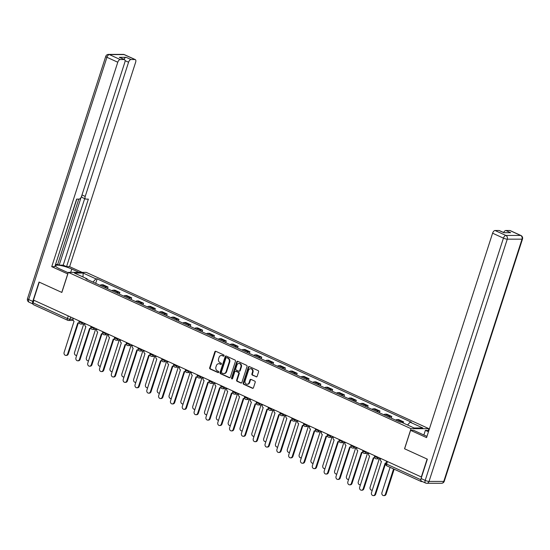 <?xml version="1.0" encoding="UTF-8"?>
<svg xmlns="http://www.w3.org/2000/svg" width="550" height="550" viewBox="0 0 550 550"><rect width="100%" height="100%" fill="white"/><g stroke="black" fill="none" stroke-linecap="round" stroke-linejoin="round"><path stroke-width="0.82" d="M224.07 355.774A0.66 0.557 -90 0 0 223.754 354.915L215.847 351.312A0.949 0.797 -90 0 0 214.816 351.856L209.681 367.764A0.949 0.797 -90 0 0 210.141 368.988L218.041 372.598A0.66 0.557 -90 0 0 218.439 371.36L217.422 370.893A3.032 2.551 -90 0 1 215.951 366.974L216.384 365.647A3.032 2.551 -90 0 1 218.762 363.708A3.032 2.551 -90 0 1 219.677 363.908L220.694 364.375A0.66 0.557 -90 0 0 221.1 363.138L220.076 362.67A3.032 2.551 -90 0 1 218.604 358.758L219.038 357.431A3.032 2.551 -90 0 1 221.416 355.486A3.032 2.551 -90 0 1 222.331 355.685L223.355 356.152A0.66 0.557 -90 0 0 224.07 355.774M256.128 376.832A0.949 0.797 -90 0 0 257.153 376.289L258.596 371.821A0.949 0.797 -90 0 0 258.136 370.597L249.363 366.596A0.949 0.797 -90 0 0 248.332 367.139L243.189 383.054A0.949 0.797 -90 0 0 243.65 384.278L252.429 388.279A0.949 0.797 -90 0 0 253.454 387.736L255.2 382.339A0.949 0.797 -90 0 0 254.739 381.116L250.986 379.404A0.949 0.797 -90 0 0 249.954 379.947L249.088 382.621A2.53 2.131 -90 0 1 247.101 384.251A2.53 2.131 -90 0 1 245.107 380.806L248.497 370.336A2.53 2.131 -90 0 1 250.484 368.706A2.53 2.131 -90 0 1 252.471 372.151L251.907 373.897A0.949 0.797 -90 0 0 252.367 375.121L256.644 376.832A0.949 0.797 -90 0 0 256.671 376.839M411.029 428.677L404.539 448.759L427.123 459.058L421.334 476.981L33.474 300.066L39.263 282.15L61.847 292.449L68.331 272.367L411.029 428.677L428.904 428.677L86.206 272.367L68.331 272.367M235.462 361.268A0.949 0.797 -90 0 0 235.001 360.044L226.229 356.043A0.949 0.797 -90 0 0 225.197 356.586L220.055 372.501A0.949 0.797 -90 0 0 220.516 373.725L229.295 377.726A0.949 0.797 -90 0 0 230.319 377.183L235.462 361.268M237.792 361.322L246.572 365.324A0.949 0.797 -90 0 1 247.026 366.547L241.89 382.456A0.949 0.797 -90 0 1 240.859 382.999L237.105 381.288A0.949 0.797 -90 0 1 236.644 380.064L238.728 373.615A0.949 0.797 -90 0 0 238.274 372.391L235.778 371.25A0.949 0.797 -90 0 0 234.747 371.8L232.581 378.517A0.66 0.557 -90 0 1 231.536 378.043L236.761 361.866A0.949 0.797 -90 0 1 237.792 361.322M428.368 430.334L428.904 428.677M420.881 480.047A1.932 0.976 114.5 0 0 421.197 481.525A1.932 0.976 114.5 0 0 421.417 481.573L422.373 481.573M33.557 304.659A1.932 0.976 -65.5 0 1 33.337 304.618A1.932 0.976 -65.5 0 1 33.096 302.857L67.423 318.519A1.932 0.371 17.9 0 0 69.981 319.213L73.026 319.213M33.928 300.279L33.096 302.857M105.078 287.602A4.434 2.241 -65.5 0 1 106.453 287.045L101.448 284.769A4.434 2.241 114.5 0 0 100.073 285.319M101.448 284.769L103.042 284.769L108.041 287.045L107.504 288.709M106.453 287.045L108.041 287.045M119.329 294.106L119.866 292.442L114.861 290.159L113.272 290.159A4.434 2.241 114.5 0 0 111.897 290.716M116.896 292.992A4.434 2.241 -65.5 0 1 118.271 292.442L119.866 292.442M131.147 299.496L131.684 297.832L126.686 295.549L125.098 295.549A4.434 2.241 114.5 0 0 123.716 296.106M128.721 298.389A4.434 2.241 -65.5 0 1 130.096 297.832L131.684 297.832M142.972 304.886L143.509 303.229L138.504 300.946L136.916 300.946A4.434 2.241 114.5 0 0 135.541 301.496M140.539 303.779A4.434 2.241 -65.5 0 1 141.921 303.229L143.509 303.229M154.791 310.282L155.327 308.619L150.329 306.336L148.741 306.336A4.434 2.241 114.5 0 0 147.359 306.893M152.364 309.176A4.434 2.241 -65.5 0 1 153.739 308.619L155.327 308.619M166.616 315.673L167.152 314.009L162.154 311.726L160.559 311.726A4.434 2.241 114.5 0 0 159.184 312.283M164.189 314.566A4.434 2.241 -65.5 0 1 165.564 314.009L167.152 314.009M178.441 321.062L178.977 319.406L173.972 317.123L172.384 317.123A4.434 2.241 114.5 0 0 171.009 317.673M176.007 319.956A4.434 2.241 -65.5 0 1 177.382 319.406L178.977 319.406M190.259 326.459L190.795 324.796L185.797 322.513L184.209 322.513A4.434 2.241 114.5 0 0 182.827 323.07M187.832 325.353A4.434 2.241 -65.5 0 1 189.207 324.796L190.795 324.796M202.084 331.849L202.62 330.186L197.615 327.903L196.027 327.903A4.434 2.241 114.5 0 0 194.652 328.46M199.65 330.743A4.434 2.241 -65.5 0 1 201.032 330.186L202.62 330.186M213.902 337.239L214.438 335.582L209.44 333.3L207.852 333.3A4.434 2.241 114.5 0 0 206.47 333.85M211.475 336.132A4.434 2.241 -65.5 0 1 212.85 335.582L214.438 335.582M225.727 342.636L226.263 340.972L221.265 338.69L219.67 338.69A4.434 2.241 114.5 0 0 218.295 339.247M223.3 341.529A4.434 2.241 -65.5 0 1 224.675 340.972L226.263 340.972M237.552 348.026L238.088 346.363L233.083 344.08L231.495 344.08A4.434 2.241 114.5 0 0 230.12 344.637M235.118 346.919A4.434 2.241 -65.5 0 1 236.493 346.363L238.088 346.363M249.37 353.423L249.906 351.759L244.908 349.477L243.32 349.477A4.434 2.241 114.5 0 0 241.938 350.027M246.943 352.309A4.434 2.241 -65.5 0 1 248.318 351.759L249.906 351.759M261.195 358.813L261.731 357.149L256.726 354.867L255.138 354.867A4.434 2.241 114.5 0 0 253.763 355.424M258.761 357.706A4.434 2.241 -65.5 0 1 260.143 357.149L261.731 357.149M273.013 364.203L273.549 362.539L268.551 360.257L266.963 360.257A4.434 2.241 114.5 0 0 265.581 360.814M270.586 363.096A4.434 2.241 -65.5 0 1 271.961 362.539L273.549 362.539M284.838 369.6L285.374 367.936L280.376 365.654L278.781 365.654A4.434 2.241 114.5 0 0 277.406 366.211M282.411 368.486A4.434 2.241 -65.5 0 1 283.786 367.936L285.374 367.936M296.663 374.99L297.199 373.326L292.194 371.044L290.606 371.044A4.434 2.241 114.5 0 0 289.231 371.601M294.229 373.883A4.434 2.241 -65.5 0 1 295.604 373.326L297.199 373.326M308.481 380.38L309.018 378.716L304.019 376.441L302.431 376.441A4.434 2.241 114.5 0 0 301.049 376.991M306.054 379.273A4.434 2.241 -65.5 0 1 307.429 378.716L309.018 378.716M320.306 385.777L320.843 384.113L315.837 381.831L314.249 381.831A4.434 2.241 114.5 0 0 312.874 382.388M317.873 384.663A4.434 2.241 -65.5 0 1 319.254 384.113L320.843 384.113M332.124 391.167L332.661 389.503L327.663 387.221L326.074 387.221A4.434 2.241 114.5 0 0 324.692 387.777M329.697 390.06A4.434 2.241 -65.5 0 1 331.072 389.503L332.661 389.503M343.949 396.557L344.486 394.893L339.488 392.618L337.893 392.618A4.434 2.241 114.5 0 0 336.518 393.168M341.522 395.45A4.434 2.241 -65.5 0 1 342.897 394.893L344.486 394.893M355.774 401.954L356.311 400.29L351.306 398.007L349.718 398.007A4.434 2.241 114.5 0 0 348.343 398.564M353.341 400.84A4.434 2.241 -65.5 0 1 354.716 400.29L356.311 400.29M367.592 407.344L368.129 405.68L363.131 403.397L361.543 403.397A4.434 2.241 114.5 0 0 360.161 403.954M365.166 406.237A4.434 2.241 -65.5 0 1 366.541 405.68L368.129 405.68M379.418 412.734L379.954 411.07L374.949 408.794L373.361 408.794A4.434 2.241 114.5 0 0 371.986 409.344M376.984 411.627A4.434 2.241 -65.5 0 1 378.366 411.07L379.954 411.07M391.236 418.131L391.772 416.467L386.774 414.184L385.186 414.184A4.434 2.241 114.5 0 0 383.804 414.741M388.809 417.017A4.434 2.241 -65.5 0 1 390.184 416.467L391.772 416.467M403.219 423.033L403.597 421.857L398.592 419.574L397.004 419.574A4.434 2.241 114.5 0 0 395.629 420.131M400.984 422.18A4.434 2.241 -65.5 0 1 402.009 421.857L403.597 421.857M87.306 279.496L87.141 278.864L74.408 273.054L83.167 273.054L95.899 278.864L92.984 282.088M407.543 425.006L410.094 422.18L411.317 422.18L97.123 278.864L95.899 278.864M410.094 422.18L422.826 427.982L414.074 427.982L401.342 422.18L400.118 422.18L85.917 278.864L87.141 278.864M95.679 283.319L97.123 278.864M83.167 273.054L82.995 276.973M223.809 356.125L222.853 355.685A3.032 2.551 -90 0 0 221.939 355.486L221.416 355.486M218.762 363.708L219.285 363.708A3.032 2.551 -90 0 1 220.192 363.908L221.155 364.341M215.827 351.299A0.949 0.797 -90 0 0 215.339 351.856L210.203 367.764A0.949 0.797 -90 0 0 210.657 368.988L218.501 372.563M226.201 356.036A0.949 0.797 -90 0 0 225.72 356.586L220.577 372.501A0.949 0.797 -90 0 0 221.038 373.725L229.817 377.726A0.949 0.797 -90 0 0 229.838 377.74M226.641 357.651A0.66 0.557 -90 0 0 225.926 358.036L221.409 371.999A0.66 0.557 -90 0 0 221.732 372.859L222.812 373.354A3.032 2.551 -90 0 0 223.726 373.553A3.032 2.551 -90 0 0 226.105 371.607L229.192 362.058A3.032 2.551 -90 0 0 227.721 358.146L226.641 357.651L227.164 357.651A0.66 0.557 -90 0 0 226.765 357.651M223.726 373.553L224.249 373.553A3.032 2.551 -90 0 0 226.627 371.607L226.105 371.607M227.164 357.651L228.243 358.146A3.032 2.551 -90 0 1 229.708 362.058L226.627 371.607M235.496 371.188L236.012 371.188A0.949 0.797 -90 0 1 236.301 371.25L238.789 372.391A0.949 0.797 -90 0 1 239.25 373.615L237.167 380.064A0.949 0.797 -90 0 0 237.627 381.288L241.381 382.999A0.949 0.797 -90 0 0 241.409 383.013M237.765 361.309A0.949 0.797 -90 0 0 237.284 361.866L232.059 378.043A0.66 0.557 -90 0 0 232.32 378.868M240.893 366.919A2.53 2.131 -90 0 0 238.899 363.474A2.53 2.131 -90 0 0 236.913 365.104L235.723 368.789A0.949 0.797 -90 0 0 236.177 370.013L238.673 371.154A0.949 0.797 -90 0 0 239.704 370.611L240.893 366.919L241.416 366.919A2.53 2.131 -90 0 0 239.422 363.474L238.899 363.474M238.954 371.216L239.477 371.216A0.949 0.797 -90 0 0 240.219 370.611L239.704 370.611M241.416 366.919L240.219 370.611M250.484 368.706L251.006 368.706A2.53 2.131 -90 0 1 252.993 372.151L252.429 373.897A0.949 0.797 -90 0 0 252.89 375.121L256.644 376.832M247.101 384.251L247.624 384.251A2.53 2.131 -90 0 0 249.611 382.621L249.088 382.621M250.958 379.397A0.949 0.797 -90 0 0 250.477 379.947L249.611 382.621M249.336 366.582A0.949 0.797 -90 0 0 248.854 367.139L243.712 383.054A0.949 0.797 -90 0 0 244.173 384.278L252.952 388.279A0.949 0.797 -90 0 0 252.972 388.286M83.71 324.039L74.552 352.392A2.221 1.87 -90 0 0 76.299 355.403A2.221 1.87 -90 0 0 76.746 355.341M73.294 318.23L73.123 318.773A1.932 1.622 -90 0 0 74.058 321.269L64.13 352.392A2.221 1.87 -90 0 0 65.876 355.403A2.221 1.87 -90 0 0 67.623 353.98L77.77 322.96A1.932 1.622 -90 0 0 79.097 322.871M79.2 323.077A1.932 1.622 90 0 1 79.028 323.091L78.347 323.091M78.272 323.091L68.296 353.98A2.221 1.87 90 0 1 66.557 355.403L65.876 355.403M95.535 329.429L86.377 357.782A2.221 1.87 -90 0 0 88.124 360.793A2.221 1.87 -90 0 0 88.564 360.731M107.36 334.826L98.203 363.172A2.221 1.87 -90 0 0 99.942 366.19A2.221 1.87 -90 0 0 100.389 366.121M67.822 273.955L51.741 266.661L117.776 62.232L106.934 57.289L28.689 299.537L32.78 301.407L39.036 282.047L61.772 292.414L67.733 273.955M68.207 272.766L60.046 269.046A10.849 2.104 17.9 0 1 55.584 265.705A10.849 2.104 17.9 0 1 61.38 265.657A10.849 2.104 17.9 0 1 71.775 269.046L79.056 272.367M82.129 272.367L69.616 266.661L66.543 266.661L88.358 199.114L85.91 199.114A2.894 1.458 114.5 0 1 85.58 199.045A2.894 1.458 114.5 0 1 85.222 196.412L128.562 62.232L125.077 60.644M55.722 264.447L57.681 264.447L59.194 265.134L63.209 265.134L66.543 266.661M55.309 265.134L76.821 199.114M69.616 266.661L135.644 62.232A2.894 1.458 114.5 0 0 135.286 59.599A2.894 1.458 114.5 0 0 134.956 59.531L124.121 54.588L109.374 54.588L120.209 59.531L124.169 59.531A2.894 1.458 114.5 0 1 124.499 59.599A2.894 1.458 114.5 0 1 124.857 62.232L81.517 196.412A2.894 1.458 114.5 0 1 79.083 199.114L76.636 199.114L54.821 266.661L51.741 266.661M134.956 59.531L130.996 59.531A2.894 1.458 114.5 0 0 128.562 62.232M123.97 59.359A2.894 1.458 -65.5 0 1 126.142 57.317L119.316 57.317A2.894 1.458 -65.5 0 1 119.646 57.386L124.499 59.599M120.209 59.531A2.894 1.458 114.5 0 0 117.776 62.232M32.78 301.407A2.894 1.458 114.5 0 0 32.952 303.909M59.194 265.134L81.049 197.478M57.681 264.447L78.781 199.114M63.209 265.134L84.686 198.639M85.58 199.045L82.246 197.526A2.894 1.458 -65.5 0 1 81.668 195.958M423.871 434.995L425.377 430.334L428.862 430.519M425.377 430.334L428.471 431.743M421.101 478.527L425.191 480.391A2.894 1.458 114.5 0 0 425.556 483.024L421.458 481.161A2.894 1.458 -65.5 0 1 421.101 478.527L427.35 459.161L404.614 448.793L410.582 430.334L413.655 430.334L424.414 435.243A10.849 2.104 17.9 0 0 426.993 436.315M410.582 430.334L426.566 437.628L492.601 233.2A2.894 1.458 -65.5 0 1 495.034 230.498L498.994 230.498A2.894 1.458 -65.5 0 1 499.324 230.567L504.02 232.705M503.649 232.54A2.894 1.458 -65.5 0 1 505.821 230.498L509.781 230.498A2.894 1.458 -65.5 0 1 510.111 230.567L520.946 235.51A2.894 1.458 114.5 0 0 520.616 235.441L509.781 230.498M498.994 230.498L503.841 232.705L510.668 232.705L505.821 230.498M85.119 323.627L84.941 324.17A1.932 1.622 -90 0 0 85.876 326.659L75.955 357.782A2.221 1.87 -90 0 0 77.701 360.793A2.221 1.87 -90 0 0 79.441 359.37L89.588 328.357A1.932 1.622 -90 0 0 90.922 328.268M91.025 328.474A1.932 1.622 90 0 1 90.846 328.481L90.172 328.481M90.097 328.481L80.121 359.37A2.221 1.87 90 0 1 78.375 360.793L77.701 360.793M96.944 329.017L96.766 329.56A1.932 1.622 -90 0 0 97.701 332.056L87.78 363.172A2.221 1.87 -90 0 0 89.519 366.19A2.221 1.87 -90 0 0 91.266 364.767L101.413 333.747A1.932 1.622 -90 0 0 102.747 333.657M102.85 333.864A1.932 1.622 90 0 1 102.671 333.877L101.998 333.877M101.922 333.871L91.939 364.767A2.221 1.87 90 0 1 90.2 366.19L89.519 366.19M119.178 340.216L110.021 368.569A2.221 1.87 -90 0 0 111.767 371.58A2.221 1.87 -90 0 0 112.214 371.518M131.003 345.606L121.846 373.959A2.221 1.87 -90 0 0 123.585 376.97A2.221 1.87 -90 0 0 124.032 376.908M142.821 351.003L133.664 379.349A2.221 1.87 -90 0 0 135.41 382.367A2.221 1.87 -90 0 0 135.857 382.298M108.762 334.407L108.591 334.957A1.932 1.622 -90 0 0 109.519 337.446L99.598 368.569A2.221 1.87 -90 0 0 101.344 371.58A2.221 1.87 -90 0 0 103.084 370.157L113.231 339.137A1.932 1.622 -90 0 0 114.565 339.048M114.668 339.254A1.932 1.622 90 0 1 114.496 339.268L113.816 339.268M113.74 339.268L103.764 370.157A2.221 1.87 90 0 1 102.018 371.58L101.344 371.58M120.588 339.804L120.409 340.347A1.932 1.622 -90 0 0 121.344 342.836L111.423 373.959A2.221 1.87 -90 0 0 113.162 376.977A2.221 1.87 -90 0 0 114.909 375.547L125.056 344.534A1.932 1.622 -90 0 0 126.39 344.444M126.493 344.651A1.932 1.622 90 0 1 126.314 344.657L125.641 344.657M125.565 344.657L115.583 375.547A2.221 1.87 90 0 1 113.843 376.97L113.162 376.977M132.406 345.194L132.234 345.737A1.932 1.622 -90 0 0 133.169 348.232L123.241 379.349A2.221 1.87 -90 0 0 124.988 382.367A2.221 1.87 -90 0 0 126.734 380.944L136.881 349.924A1.932 1.622 -90 0 0 138.208 349.834M138.311 350.041A1.932 1.622 90 0 1 138.139 350.054L137.459 350.054M137.383 350.048L127.407 380.944A2.221 1.87 90 0 1 125.668 382.367L124.988 382.367M154.646 356.393L145.489 384.746A2.221 1.87 -90 0 0 147.235 387.757A2.221 1.87 -90 0 0 147.675 387.695M144.231 350.584L144.052 351.134A1.932 1.622 -90 0 0 144.987 353.623L135.066 384.746A2.221 1.87 -90 0 0 136.812 387.757A2.221 1.87 -90 0 0 138.552 386.334L148.699 355.314A1.932 1.622 -90 0 0 150.033 355.224M150.136 355.431A1.932 1.622 90 0 1 149.958 355.444L149.284 355.444M149.208 355.444L139.233 386.334A2.221 1.87 90 0 1 137.486 387.757L136.812 387.757M166.471 361.783L157.314 390.136A2.221 1.87 -90 0 0 159.053 393.147A2.221 1.87 -90 0 0 159.5 393.085M156.049 355.981L155.877 356.524A1.932 1.622 -90 0 0 156.812 359.013L146.891 390.136A2.221 1.87 -90 0 0 148.631 393.154A2.221 1.87 -90 0 0 150.377 391.724L160.524 360.711A1.932 1.622 -90 0 0 161.851 360.621M161.961 360.828A1.932 1.622 90 0 1 161.782 360.834L161.109 360.834M161.033 360.834L151.051 391.724A2.221 1.87 90 0 1 149.311 393.154L148.631 393.154M178.289 367.18L169.132 395.526A2.221 1.87 -90 0 0 170.878 398.544A2.221 1.87 -90 0 0 171.325 398.482M167.874 361.371L167.702 361.914A1.932 1.622 -90 0 0 168.63 364.409L158.709 395.533A2.221 1.87 -90 0 0 160.456 398.544A2.221 1.87 -90 0 0 162.195 397.121L172.343 366.101A1.932 1.622 -90 0 0 173.676 366.011M173.779 366.217A1.932 1.622 90 0 1 173.608 366.231L172.927 366.231M172.851 366.231L162.876 397.121A2.221 1.87 90 0 1 161.129 398.544L160.456 398.544M190.114 372.57L180.957 400.922A2.221 1.87 -90 0 0 182.696 403.934A2.221 1.87 -90 0 0 183.143 403.872M179.699 366.761L179.52 367.311A1.932 1.622 -90 0 0 180.455 369.799L170.534 400.922A2.221 1.87 -90 0 0 172.274 403.934A2.221 1.87 -90 0 0 174.02 402.511L184.167 371.498A1.932 1.622 -90 0 0 185.501 371.401M185.604 371.614A1.932 1.622 90 0 1 185.426 371.621L184.752 371.621M184.676 371.621L174.694 402.511A2.221 1.87 90 0 1 172.954 403.934L172.274 403.934M201.933 377.967L192.775 406.312A2.221 1.87 -90 0 0 194.521 409.331A2.221 1.87 -90 0 0 194.968 409.262M191.517 372.158L191.345 372.701A1.932 1.622 -90 0 0 192.28 375.196L182.353 406.312A2.221 1.87 -90 0 0 184.099 409.331A2.221 1.87 -90 0 0 185.838 407.908L195.992 376.888A1.932 1.622 -90 0 0 197.319 376.798M197.423 377.004A1.932 1.622 90 0 1 197.251 377.018L196.57 377.018M196.494 377.011L186.519 407.908A2.221 1.87 90 0 1 184.779 409.331L184.099 409.331M213.758 383.357L204.6 411.709A2.221 1.87 -90 0 0 206.346 414.721A2.221 1.87 -90 0 0 206.786 414.659M203.342 377.547L203.163 378.091A1.932 1.622 -90 0 0 204.098 380.586L194.178 411.709A2.221 1.87 -90 0 0 195.924 414.721A2.221 1.87 -90 0 0 197.663 413.297L207.811 382.277A1.932 1.622 -90 0 0 209.144 382.188M209.248 382.394A1.932 1.622 90 0 1 209.069 382.408L208.395 382.408M208.319 382.408L198.344 413.297A2.221 1.87 90 0 1 196.597 414.721L195.924 414.721M225.583 388.747L216.425 417.099A2.221 1.87 -90 0 0 218.164 420.111A2.221 1.87 -90 0 0 218.611 420.049M215.16 382.938L214.988 383.487A1.932 1.622 -90 0 0 215.923 385.976L206.002 417.099A2.221 1.87 -90 0 0 207.742 420.111A2.221 1.87 -90 0 0 209.488 418.688L219.636 387.674A1.932 1.622 -90 0 0 220.962 387.585M221.072 387.791A1.932 1.622 90 0 1 220.894 387.798L220.22 387.798M220.144 387.798L210.162 418.688A2.221 1.87 90 0 1 208.423 420.111L207.742 420.111M237.401 394.144L228.243 422.489A2.221 1.87 -90 0 0 229.989 425.507A2.221 1.87 -90 0 0 230.436 425.439M226.985 388.334L226.813 388.877A1.932 1.622 -90 0 0 227.741 391.373L217.821 422.489A2.221 1.87 -90 0 0 219.567 425.507A2.221 1.87 -90 0 0 221.306 424.084L231.454 393.064A1.932 1.622 -90 0 0 232.788 392.975M232.891 393.181A1.932 1.622 90 0 1 232.719 393.195L232.038 393.195M231.962 393.188L221.987 424.084A2.221 1.87 90 0 1 220.241 425.507L219.567 425.507M249.226 399.534L240.068 427.886A2.221 1.87 -90 0 0 241.808 430.897A2.221 1.87 -90 0 0 242.254 430.836M238.81 393.724L238.631 394.268A1.932 1.622 -90 0 0 239.566 396.763L229.646 427.886A2.221 1.87 -90 0 0 231.385 430.897A2.221 1.87 -90 0 0 233.131 429.474L243.279 398.454A1.932 1.622 -90 0 0 244.613 398.365M244.716 398.571A1.932 1.622 90 0 1 244.537 398.585L243.863 398.585M243.788 398.585L233.805 429.474A2.221 1.87 90 0 1 232.066 430.897L231.385 430.897M261.044 404.924L251.886 433.276A2.221 1.87 -90 0 0 253.633 436.288A2.221 1.87 -90 0 0 254.079 436.226M250.628 399.121L250.456 399.664A1.932 1.622 -90 0 0 251.391 402.153L241.464 433.276A2.221 1.87 -90 0 0 243.21 436.288A2.221 1.87 -90 0 0 244.949 434.864L255.104 403.851A1.932 1.622 -90 0 0 256.431 403.762M256.534 403.968A1.932 1.622 90 0 1 256.362 403.975L255.681 403.975M255.606 403.975L245.63 434.864A2.221 1.87 90 0 1 243.884 436.288L243.21 436.288M272.869 410.321L263.711 438.666A2.221 1.87 -90 0 0 265.457 441.684A2.221 1.87 -90 0 0 265.897 441.616M262.453 404.511L262.274 405.054A1.932 1.622 -90 0 0 263.209 407.55L253.289 438.666A2.221 1.87 -90 0 0 255.035 441.684A2.221 1.87 -90 0 0 256.774 440.261L266.922 409.241A1.932 1.622 -90 0 0 268.256 409.152M268.359 409.358A1.932 1.622 90 0 1 268.18 409.372L267.506 409.372M267.431 409.365L257.455 440.261A2.221 1.87 90 0 1 255.709 441.684L255.035 441.684M284.694 415.711L275.536 444.063A2.221 1.87 -90 0 0 277.276 447.074A2.221 1.87 -90 0 0 277.722 447.013M274.271 409.901L274.099 410.444A1.932 1.622 -90 0 0 275.034 412.94L265.114 444.063A2.221 1.87 -90 0 0 266.853 447.074A2.221 1.87 -90 0 0 268.599 445.651L278.747 414.631A1.932 1.622 -90 0 0 280.074 414.542M280.184 414.748A1.932 1.622 90 0 1 280.005 414.762L279.324 414.762M279.256 414.762L269.273 445.651A2.221 1.87 90 0 1 267.534 447.074L266.853 447.074M296.512 421.101L287.354 449.453A2.221 1.87 -90 0 0 289.101 452.464A2.221 1.87 -90 0 0 289.548 452.402M286.096 415.298L285.918 415.841A1.932 1.622 -90 0 0 286.853 418.33L276.932 449.453A2.221 1.87 -90 0 0 278.678 452.464A2.221 1.87 -90 0 0 280.418 451.041L290.565 420.028A1.932 1.622 -90 0 0 291.899 419.939M292.002 420.145A1.932 1.622 90 0 1 291.83 420.152L291.149 420.152M291.074 420.152L281.098 451.041A2.221 1.87 90 0 1 279.352 452.464L278.678 452.464M308.337 426.498L299.179 454.843A2.221 1.87 -90 0 0 300.919 457.861A2.221 1.87 -90 0 0 301.366 457.793M297.921 420.688L297.743 421.231A1.932 1.622 -90 0 0 298.678 423.727L288.757 454.843A2.221 1.87 -90 0 0 290.496 457.861A2.221 1.87 -90 0 0 292.243 456.438L302.39 425.418A1.932 1.622 -90 0 0 303.724 425.329M303.827 425.535A1.932 1.622 90 0 1 303.648 425.549L302.974 425.549M302.899 425.542L292.916 456.438A2.221 1.87 90 0 1 291.177 457.861L290.496 457.861M320.155 431.888L310.998 460.24A2.221 1.87 -90 0 0 312.744 463.251A2.221 1.87 -90 0 0 313.191 463.189M309.739 426.078L309.567 426.621A1.932 1.622 -90 0 0 310.502 429.117L300.575 460.24A2.221 1.87 -90 0 0 302.321 463.251A2.221 1.87 -90 0 0 304.061 461.828L314.215 430.808A1.932 1.622 -90 0 0 315.542 430.719M315.645 430.925A1.932 1.622 90 0 1 315.473 430.939L314.793 430.939M314.717 430.939L304.741 461.828A2.221 1.87 90 0 1 302.995 463.251L302.321 463.251M331.98 437.277L322.822 465.63A2.221 1.87 -90 0 0 324.569 468.641A2.221 1.87 -90 0 0 325.009 468.579M321.564 431.475L321.386 432.018A1.932 1.622 -90 0 0 322.321 434.507L312.4 465.63A2.221 1.87 -90 0 0 314.146 468.641A2.221 1.87 -90 0 0 315.886 467.218L326.033 436.205A1.932 1.622 -90 0 0 327.367 436.116M327.47 436.322A1.932 1.622 90 0 1 327.291 436.329L326.618 436.329M326.542 436.329L316.566 467.218A2.221 1.87 90 0 1 314.82 468.641L314.146 468.641M343.805 442.674L334.647 471.02A2.221 1.87 -90 0 0 336.387 474.038A2.221 1.87 -90 0 0 336.834 473.969M333.382 436.865L333.211 437.408A1.932 1.622 -90 0 0 334.146 439.904L324.225 471.02A2.221 1.87 -90 0 0 325.964 474.038A2.221 1.87 -90 0 0 327.711 472.615L337.858 441.595A1.932 1.622 -90 0 0 339.185 441.506M339.295 441.712A1.932 1.622 90 0 1 339.116 441.726L338.436 441.726M338.367 441.719L328.384 472.615A2.221 1.87 90 0 1 326.645 474.038L325.964 474.038M355.623 448.064L346.466 476.417A2.221 1.87 -90 0 0 348.212 479.428A2.221 1.87 -90 0 0 348.659 479.366M345.207 442.255L345.029 442.798A1.932 1.622 -90 0 0 345.964 445.294L336.043 476.417A2.221 1.87 -90 0 0 337.789 479.428A2.221 1.87 -90 0 0 339.529 478.005L349.676 446.985A1.932 1.622 -90 0 0 351.01 446.896M351.113 447.102A1.932 1.622 90 0 1 350.941 447.116L350.261 447.116M350.185 447.116L340.209 478.005A2.221 1.87 90 0 1 338.463 479.428L337.789 479.428M367.448 453.454L358.291 481.807A2.221 1.87 -90 0 0 360.03 484.818A2.221 1.87 -90 0 0 360.477 484.756M357.033 447.652L356.854 448.195A1.932 1.622 -90 0 0 357.789 450.684L347.868 481.807A2.221 1.87 -90 0 0 349.607 484.818A2.221 1.87 -90 0 0 351.354 483.395L361.501 452.382A1.932 1.622 -90 0 0 362.835 452.293M362.938 452.499A1.932 1.622 90 0 1 362.759 452.506L362.086 452.506M362.01 452.506L352.027 483.395A2.221 1.87 90 0 1 350.288 484.818L349.607 484.818M379.266 458.851L370.109 487.197A2.221 1.87 -90 0 0 371.855 490.215A2.221 1.87 -90 0 0 372.302 490.146M368.851 453.042L368.679 453.585A1.932 1.622 -90 0 0 369.614 456.081L359.686 487.197A2.221 1.87 -90 0 0 361.433 490.215A2.221 1.87 -90 0 0 363.172 488.792L373.326 457.772A1.932 1.622 -90 0 0 374.653 457.683M374.756 457.889A1.932 1.622 90 0 1 374.584 457.902L373.904 457.902M373.828 457.896L363.853 488.792A2.221 1.87 90 0 1 362.106 490.215L361.433 490.215M390.087 467.342L381.934 492.594A2.221 1.87 -90 0 0 383.68 495.605A2.221 1.87 -90 0 0 385.419 494.182L393.573 468.93M394.164 469.198L386.1 494.182A2.221 1.87 90 0 1 384.354 495.605L383.68 495.605M380.676 458.432L380.497 458.982A1.932 1.622 -90 0 0 381.432 461.471L371.511 492.594A2.221 1.87 -90 0 0 373.257 495.605A2.221 1.87 -90 0 0 374.997 494.182L385.144 463.162A1.932 1.622 -90 0 0 385.908 463.279M385.653 463.293L375.678 494.182A2.221 1.87 90 0 1 373.931 495.605L373.257 495.605M70.682 317.041L69.981 319.213A1.932 1.622 -90 0 1 67.884 320.32A1.932 0.976 -65.5 0 1 67.664 320.272A1.932 0.976 -65.5 0 1 67.423 318.519L68.262 315.934M390.184 416.467L385.186 414.184M378.366 411.07L373.361 408.794M366.541 405.68L361.543 403.397M354.716 400.29L349.718 398.007M342.897 394.893L337.893 392.618M331.072 389.503L326.074 387.221M319.254 384.113L314.249 381.831M307.429 378.716L302.431 376.441M295.604 373.326L290.606 371.044M283.786 367.936L278.781 365.654M271.961 362.539L266.963 360.257M260.143 357.149L255.138 354.867M248.318 351.759L243.32 349.477M236.493 346.363L231.495 344.08M224.675 340.972L219.67 338.69M212.85 335.582L207.852 333.3M201.032 330.186L196.027 327.903M189.207 324.796L184.209 322.513M177.382 319.406L172.384 317.123M165.564 314.009L160.559 311.726M153.739 308.619L148.741 306.336M141.921 303.229L136.916 300.946M130.096 297.832L125.098 295.549M118.271 292.442L113.272 290.159M402.009 421.857L397.004 419.574M378.063 457.243L377.939 457.614L378.868 457.614M366.238 451.853L366.121 452.217L367.049 452.217M354.42 446.456L354.296 446.827L355.224 446.827M342.595 441.066L342.478 441.437L343.406 441.437M330.77 435.676L330.653 436.04L331.581 436.04M318.952 430.279L318.828 430.65L319.756 430.65M307.127 424.889L307.01 425.26L307.938 425.26M295.309 419.499L295.185 419.863L296.113 419.863M283.484 414.102L283.367 414.473L284.295 414.473M271.659 408.712L271.542 409.083L272.47 409.083M259.841 403.322L259.717 403.686L260.652 403.686M248.016 397.925L247.899 398.296L248.827 398.296M236.197 392.535L236.074 392.906L237.002 392.906M224.373 387.138L224.256 387.509L225.184 387.509M212.548 381.748L212.431 382.119L213.359 382.119M200.729 376.358L200.613 376.723L201.541 376.723M188.904 370.961L188.788 371.332L189.716 371.332M177.086 365.571L176.962 365.942L177.891 365.942M165.261 360.181L165.144 360.546L166.072 360.546M153.436 354.784L153.319 355.156L154.248 355.156M141.618 349.394L141.501 349.766L142.429 349.766M129.793 344.004L129.676 344.369L130.604 344.369M117.975 338.607L117.851 338.979L118.779 338.979M106.15 333.218L106.033 333.589L106.961 333.589M94.325 327.827L94.208 328.192L95.136 328.192M82.507 322.431L82.39 322.802L83.318 322.802M79.221 320.939L79.035 321.516A1.932 0.371 17.9 0 0 80.273 322.293A1.932 0.371 17.9 0 0 82.39 322.802A1.932 1.622 90 0 1 80.286 323.909M91.046 326.329L90.86 326.913A1.932 0.371 17.9 0 0 92.091 327.69A1.932 0.371 17.9 0 0 94.208 328.192A1.932 1.622 90 0 1 92.111 329.306M102.871 331.719L102.678 332.303A1.932 0.371 17.9 0 0 103.916 333.08A1.932 0.371 17.9 0 0 106.033 333.589A1.932 1.622 90 0 1 103.936 334.696M114.689 337.116L114.503 337.693A1.932 0.371 17.9 0 0 115.741 338.47A1.932 0.371 17.9 0 0 117.851 338.979A1.932 1.622 90 0 1 115.754 340.086M126.514 342.506L126.321 343.09A1.932 0.371 17.9 0 0 127.559 343.867A1.932 0.371 17.9 0 0 129.676 344.369A1.932 1.622 90 0 1 127.579 345.482M138.332 347.896L138.146 348.48A1.932 0.371 17.9 0 0 139.384 349.257A1.932 0.371 17.9 0 0 141.501 349.766A1.932 1.622 90 0 1 139.397 350.873M150.157 353.293L149.971 353.87A1.932 0.371 17.9 0 0 151.202 354.647A1.932 0.371 17.9 0 0 153.319 355.156A1.932 1.622 90 0 1 151.222 356.263M161.982 358.683L161.789 359.267A1.932 0.371 17.9 0 0 163.027 360.044A1.932 0.371 17.9 0 0 165.144 360.546A1.932 1.622 90 0 1 163.047 361.659M173.8 364.072L173.614 364.657A1.932 0.371 17.9 0 0 174.852 365.434A1.932 0.371 17.9 0 0 176.962 365.942A1.932 1.622 90 0 1 174.866 367.049M185.625 369.469L185.433 370.047A1.932 0.371 17.9 0 0 186.67 370.824A1.932 0.371 17.9 0 0 188.788 371.332A1.932 1.622 90 0 1 186.691 372.446M197.443 374.859L197.258 375.444A1.932 0.371 17.9 0 0 198.495 376.221A1.932 0.371 17.9 0 0 200.613 376.723A1.932 1.622 90 0 1 198.509 377.836M209.268 380.249L209.083 380.834A1.932 0.371 17.9 0 0 210.313 381.611A1.932 0.371 17.9 0 0 212.431 382.119A1.932 1.622 90 0 1 210.334 383.226M221.093 385.646L220.901 386.224A1.932 0.371 17.9 0 0 222.138 387.001A1.932 0.371 17.9 0 0 224.256 387.509A1.932 1.622 90 0 1 222.159 388.623M232.911 391.036L232.726 391.621A1.932 0.371 17.9 0 0 233.963 392.397A1.932 0.371 17.9 0 0 236.074 392.906A1.932 1.622 90 0 1 233.977 394.013M244.736 396.426L244.544 397.011A1.932 0.371 17.9 0 0 245.781 397.788A1.932 0.371 17.9 0 0 247.899 398.296A1.932 1.622 90 0 1 245.802 399.403M256.554 401.823L256.369 402.401A1.932 0.371 17.9 0 0 257.606 403.178A1.932 0.371 17.9 0 0 259.717 403.686A1.932 1.622 90 0 1 257.62 404.8M268.379 407.213L268.194 407.797A1.932 0.371 17.9 0 0 269.424 408.574A1.932 0.371 17.9 0 0 271.542 409.083A1.932 1.622 90 0 1 269.445 410.19M280.204 412.603L280.012 413.188A1.932 0.371 17.9 0 0 281.249 413.964A1.932 0.371 17.9 0 0 283.367 414.473A1.932 1.622 90 0 1 281.27 415.58M292.022 418L291.837 418.578A1.932 0.371 17.9 0 0 293.074 419.361A1.932 0.371 17.9 0 0 295.185 419.863A1.932 1.622 90 0 1 293.088 420.977M303.847 423.39L303.655 423.974A1.932 0.371 17.9 0 0 304.893 424.751A1.932 0.371 17.9 0 0 307.01 425.26A1.932 1.622 90 0 1 304.913 426.367M315.666 428.78L315.48 429.364A1.932 0.371 17.9 0 0 316.718 430.141A1.932 0.371 17.9 0 0 318.828 430.65A1.932 1.622 90 0 1 316.731 431.757M327.491 434.177L327.305 434.754A1.932 0.371 17.9 0 0 328.536 435.538A1.932 0.371 17.9 0 0 330.653 436.04A1.932 1.622 90 0 1 328.556 437.154M339.316 439.567L339.123 440.151A1.932 0.371 17.9 0 0 340.361 440.928A1.932 0.371 17.9 0 0 342.478 441.437A1.932 1.622 90 0 1 340.381 442.544M351.134 444.964L350.948 445.541A1.932 0.371 17.9 0 0 352.179 446.318A1.932 0.371 17.9 0 0 354.296 446.827A1.932 1.622 90 0 1 352.199 447.934M362.959 450.354L362.766 450.938A1.932 0.371 17.9 0 0 364.004 451.715A1.932 0.371 17.9 0 0 366.121 452.217A1.932 1.622 90 0 1 364.024 453.331M374.777 455.744L374.591 456.328A1.932 0.371 17.9 0 0 375.829 457.105A1.932 0.371 17.9 0 0 377.939 457.614A1.932 1.622 90 0 1 375.842 458.721M387.461 461.533L386.623 464.111L420.874 479.737M386.602 461.141L385.832 463.519A1.932 0.371 17.9 0 0 386.623 464.111A1.932 0.976 -65.5 0 0 386.87 465.871A1.932 0.976 -65.5 0 0 387.083 465.912M222.853 355.685L222.331 355.685M221.1 364.375L220.694 364.375M220.192 363.908L219.677 363.908M218.439 372.598L218.041 372.598M210.657 368.988L210.141 368.988M210.203 367.764L209.681 367.764M215.339 351.856L214.816 351.856M223.754 356.152L223.355 356.152M229.817 377.726L229.295 377.726M221.038 373.725L220.516 373.725M220.577 372.501L220.055 372.501M225.72 356.586L225.197 356.586M229.708 362.058L229.192 362.058M228.243 358.146L227.721 358.146M241.381 382.999L240.859 382.999M237.627 381.288L237.105 381.288M237.167 380.064L236.644 380.064M239.25 373.615L238.728 373.615M238.789 372.391L238.274 372.391M236.301 371.25L235.778 371.25M232.059 378.043L231.536 378.043M237.284 361.866L236.761 361.866M252.89 375.121L252.367 375.121M252.429 373.897L251.907 373.897M252.993 372.151L252.471 372.151M250.477 379.947L249.954 379.947M252.952 388.279L252.429 388.279M244.173 384.278L243.65 384.278M243.712 383.054L243.189 383.054M248.854 367.139L248.332 367.139M67.623 353.98L68.296 353.98M124.169 59.531L119.316 57.317M126.142 57.317L130.996 59.531M81.998 194.941L85.222 196.412M70.703 272.367L71.775 269.046M124.121 54.588A2.894 1.458 -65.5 0 1 124.444 54.656A2.894 2.894 0 0 0 123.248 54.395A2.894 2.434 90 0 1 124.121 54.588M109.374 54.588A2.894 2.434 -90 0 0 108.501 54.395A2.894 2.894 0 0 0 105.744 56.396A2.894 0.557 -162.1 0 0 106.934 57.289A2.894 1.458 -65.5 0 1 109.374 54.588M32.959 303.951L29.054 302.17A2.894 1.458 -65.5 0 1 28.689 299.537A2.894 0.557 -162.1 0 1 27.5 298.65L105.744 56.396M425.556 483.024A2.894 2.894 0 0 0 426.752 483.285A2.894 2.434 90 0 0 429.027 481.429A2.894 0.557 -162.1 0 1 425.191 480.391L503.436 238.143A2.894 0.557 -162.1 0 0 507.272 239.174L429.027 481.429L443.774 481.429L522.019 239.174L507.272 239.174A2.894 2.434 -90 0 0 505.869 235.441L520.616 235.441A2.894 2.434 90 0 1 522.019 239.174A2.894 0.557 -162.1 0 0 522.5 239.03A2.894 2.894 0 0 0 520.946 235.51M495.034 230.498L505.869 235.441A2.894 1.458 114.5 0 0 503.436 238.143L492.601 233.2M444.256 481.277A2.894 0.557 -162.1 0 1 443.774 481.429A2.894 2.434 -90 0 1 441.499 483.285A2.894 2.894 0 0 0 444.256 481.277L522.5 239.03M79.441 359.37L80.121 359.37M91.266 364.767L91.939 364.767M103.084 370.157L103.764 370.157M114.909 375.547L115.583 375.547M126.734 380.944L127.407 380.944M138.552 386.334L139.233 386.334M150.377 391.724L151.051 391.724M162.195 397.121L162.876 397.121M174.02 402.511L174.694 402.511M185.838 407.908L186.519 407.908M197.663 413.297L198.344 413.297M209.488 418.688L210.162 418.688M221.306 424.084L221.987 424.084M233.131 429.474L233.805 429.474M244.949 434.864L245.63 434.864M256.774 440.261L257.455 440.261M268.599 445.651L269.273 445.651M280.418 451.041L281.098 451.041M292.243 456.438L292.916 456.438M304.061 461.828L304.741 461.828M315.886 467.218L316.566 467.218M327.711 472.615L328.384 472.615M339.529 478.005L340.209 478.005M351.354 483.395L352.027 483.395M363.172 488.792L363.853 488.792M386.1 494.182L385.419 494.182M374.997 494.182L375.678 494.182M79.035 321.516A1.932 1.932 0 0 0 80.871 324.039L84.982 324.039M90.86 326.913A1.932 1.932 0 0 0 92.696 329.429L96.807 329.429M102.678 332.303A1.932 1.932 0 0 0 104.514 334.826L108.632 334.826M114.503 337.693A1.932 1.932 0 0 0 116.339 340.216L120.45 340.216M126.321 343.09A1.932 1.932 0 0 0 128.157 345.606L132.275 345.606M138.146 348.48A1.932 1.932 0 0 0 139.982 351.003L144.093 351.003M149.971 353.87A1.932 1.932 0 0 0 151.807 356.393L155.918 356.393M161.789 359.267A1.932 1.932 0 0 0 163.625 361.783L167.743 361.783M173.614 364.657A1.932 1.932 0 0 0 175.45 367.18L179.561 367.18M185.433 370.047A1.932 1.932 0 0 0 187.268 372.57L191.386 372.57M197.258 375.444A1.932 1.932 0 0 0 199.093 377.967L203.204 377.967M209.083 380.834A1.932 1.932 0 0 0 210.918 383.357L215.029 383.357M220.901 386.224A1.932 1.932 0 0 0 222.736 388.747L226.854 388.747M232.726 391.621A1.932 1.932 0 0 0 234.561 394.144L238.673 394.144M244.544 397.011A1.932 1.932 0 0 0 246.379 399.534L250.498 399.534M256.369 402.401A1.932 1.932 0 0 0 258.204 404.924L262.316 404.924M268.194 407.797A1.932 1.932 0 0 0 270.029 410.321L274.141 410.321M280.012 413.188A1.932 1.932 0 0 0 281.847 415.711L285.966 415.711M291.837 418.578A1.932 1.932 0 0 0 293.673 421.101L297.784 421.101M303.655 423.974A1.932 1.932 0 0 0 305.491 426.498L309.609 426.498M315.48 429.364A1.932 1.932 0 0 0 317.316 431.888L321.427 431.888M327.305 434.754A1.932 1.932 0 0 0 329.141 437.277L333.252 437.277M339.123 440.151A1.932 1.932 0 0 0 340.959 442.674L345.077 442.674M350.948 445.541A1.932 1.932 0 0 0 352.784 448.064L356.895 448.064M362.766 450.938A1.932 1.932 0 0 0 364.602 453.454L368.72 453.454M374.591 456.328A1.932 1.932 0 0 0 376.427 458.851L380.538 458.851M421.197 481.525L386.87 465.871A1.932 1.932 0 0 1 385.832 463.519M73.239 320.451L68.468 320.451A1.932 1.932 0 0 1 67.664 320.272L33.337 304.618M226.964 357.61L226.442 357.61M76.725 355.403L76.299 355.403M88.543 360.793L88.124 360.793M100.368 366.19L99.942 366.19M135.286 59.599L124.444 54.656M123.248 54.395L108.501 54.395M27.5 298.65A2.894 2.894 0 0 0 29.054 302.17M426.752 483.285L441.499 483.285M112.193 371.58L111.767 371.58M124.011 376.97L123.585 376.97M135.836 382.367L135.41 382.367M147.654 387.757L147.235 387.757M159.479 393.147L159.053 393.147M171.304 398.544L170.878 398.544M183.123 403.934L182.696 403.934M194.947 409.331L194.521 409.331M206.766 414.721L206.346 414.721M218.591 420.111L218.164 420.111M230.416 425.507L229.989 425.507M242.234 430.897L241.808 430.897M254.059 436.288L253.633 436.288M265.877 441.684L265.457 441.684M277.702 447.074L277.276 447.074M289.527 452.464L289.101 452.464M301.345 457.861L300.919 457.861M313.17 463.251L312.744 463.251M324.988 468.641L324.569 468.641M336.813 474.038L336.387 474.038M348.638 479.428L348.212 479.428M360.456 484.818L360.03 484.818M372.281 490.215L371.855 490.215"/></g></svg>
